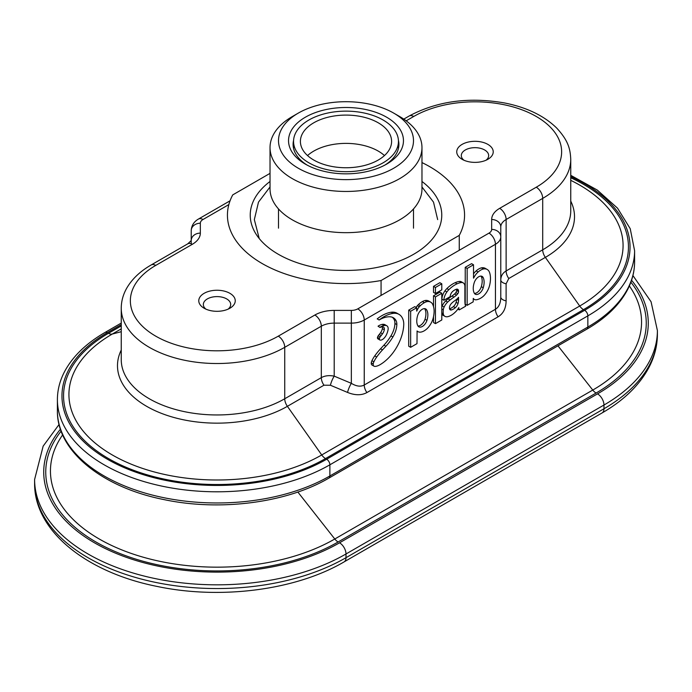 <?xml version="1.0" encoding="UTF-8"?>
<svg xmlns="http://www.w3.org/2000/svg" width="692" height="692" viewBox="0 0 692 692"><rect width="100%" height="100%" fill="white"/><g stroke="black" fill="none" stroke-linecap="round" stroke-linejoin="round"><path stroke-width="1.04" d="M473.605 278.149A11.703 6.756 -60 0 1 478.103 272.008A14.238 8.217 -60 0 1 483.466 268.946A13.823 7.984 -60 0 1 487.22 269.473A13.823 7.984 -60 0 1 489.625 272.657A25.613 14.783 -60 0 1 489.625 285.312A13.823 7.984 -60 0 1 483.466 296.133A14.238 8.217 -60 0 1 480.897 298.044A17.957 10.371 -60 0 1 476.883 299.688A9.861 5.692 -60 0 1 475.793 299.8A8.209 4.74 -60 0 1 474.331 299.42A8.209 4.74 -60 0 1 473.293 298.382L473.198 301.842L467.161 305.328L465.232 304.212L465.232 267.328L471.581 263.661L473.518 264.776L473.518 278.098M473.518 273.876A11.703 6.756 -60 0 1 476.165 270.892A14.238 8.217 -60 0 1 481.528 267.821A13.823 7.984 -60 0 1 485.282 268.358L487.22 269.473M453.969 297.119A66.579 38.441 120 0 0 450.016 300.008A23.736 13.702 120 0 0 447.629 302.084A10.164 5.865 120 0 0 444.126 307.04A6.263 3.616 120 0 0 443.304 309.834A17.066 9.852 120 0 0 443.304 313.787A6.686 3.867 120 0 0 444.048 315.613A9.818 5.666 120 0 0 444.913 316.33A9.818 5.666 120 0 0 447.932 316.642A17.075 9.861 120 0 0 455.224 312.17A11.729 6.773 120 0 0 458.805 307.577A10.709 6.185 120 0 0 459.246 309.895L465.69 306.175A9.731 5.622 -60 0 1 465.067 304.056A35.37 20.423 -60 0 1 464.886 300.7L464.886 286.808A7.993 4.61 120 0 0 463.233 282.89L461.296 281.774A7.993 4.61 120 0 0 459.289 281.436A23.943 13.823 120 0 0 455.137 282.699A26.746 15.44 120 0 0 446.876 288.573A10.847 6.263 120 0 0 444.947 290.848A10.259 5.925 120 0 0 441.92 299.169L443.857 300.285L450.207 296.617A4.809 2.777 -60 0 1 452.672 291.427A8.036 4.645 -60 0 1 454.419 290.164L454.748 289.974A8.996 5.19 -60 0 1 456.53 289.204A3.841 2.223 -60 0 1 457.741 289.317A3.841 2.223 -60 0 1 458.536 291.072L458.536 291.609A2.491 1.445 -60 0 1 457.801 293.693A5.32 3.071 -60 0 1 456.556 295.086A24.938 14.402 -60 0 1 453.969 297.119L452.032 296.003A66.579 38.441 120 0 0 448.079 298.892A23.736 13.702 120 0 0 445.691 300.968A10.164 5.865 120 0 0 442.188 305.925A6.263 3.616 120 0 0 441.799 306.876M441.799 314.047A6.686 3.867 120 0 0 442.11 314.497A9.818 5.666 120 0 0 442.984 315.215L444.913 316.33M456.512 289.213A3.841 2.223 -60 0 1 456.599 289.957L456.599 290.493A2.491 1.445 -60 0 1 455.864 292.569A5.32 3.071 -60 0 1 454.618 293.97A24.938 14.402 -60 0 1 452.032 296.003M433.512 286.358L439.861 282.691L441.799 283.807L441.799 289.844L435.45 293.52L433.512 292.396L433.512 286.358L435.45 287.474L441.799 283.807M435.45 323.64L435.45 296.929L441.799 293.261L441.799 319.972L435.45 323.64L433.512 322.524L433.512 316.651M433.512 306.625L433.512 295.813L439.861 292.145L441.799 293.261M416.774 311.115A8.209 4.74 -60 0 1 419.265 306.815A9.861 5.692 -60 0 1 420.355 305.665A17.957 10.371 -60 0 1 424.378 302.672A14.238 8.217 -60 0 1 426.947 301.625A13.823 7.984 -60 0 1 430.692 302.162A13.823 7.984 -60 0 1 433.097 305.336A25.613 14.783 -60 0 1 434.126 310.985A25.613 14.783 -60 0 1 433.235 317.896A13.823 7.984 -60 0 1 426.947 328.812A14.238 8.217 -60 0 1 421.575 331.944A11.703 6.756 -60 0 1 417.89 331.606A11.703 6.756 -60 0 1 417.086 330.984L416.991 343.647L410.641 347.315L408.704 346.199L408.704 310.137L414.742 306.651L416.679 307.767L416.679 311.063M416.082 307.421A8.209 4.74 -60 0 1 417.337 305.7A9.861 5.692 -60 0 1 418.426 304.549A17.957 10.371 -60 0 1 422.44 301.556A14.238 8.217 -60 0 1 425.009 300.51A13.823 7.984 -60 0 1 428.763 301.037L430.692 302.162M384.458 324.479A6.444 3.72 -60 0 1 384.916 324.678L386.845 325.794A6.444 3.72 -60 0 1 388.143 328.069A5.545 3.2 -60 0 1 388.065 329.781A13.658 7.889 -60 0 1 386.456 334.703A7.699 4.446 -60 0 1 383.264 338.942A5.847 3.373 -60 0 1 381.05 340.092A5.51 3.183 -60 0 1 380.28 340.127A2.699 1.557 -60 0 1 379.908 340.006A2.699 1.557 -60 0 1 379.493 339.521A1.981 1.142 -60 0 1 379.45 338.466A2.716 1.566 -60 0 1 380.133 336.943A12.741 7.361 -60 0 1 381.197 335.534A21.028 12.145 120 0 0 382.486 333.864A6.358 3.676 120 0 0 384.294 329.755A4.031 2.327 120 0 0 383.541 327.1A4.031 2.327 120 0 0 383.238 326.97A8.261 4.766 120 0 0 381.344 326.979A10.787 6.228 120 0 0 379.986 327.463L378.048 326.2A14.705 8.494 -60 0 1 382.148 324.401A11.184 6.462 -60 0 1 384.458 324.479L386.387 325.595A6.444 3.72 -60 0 1 386.845 325.794M378.342 339.011A2.699 1.557 -60 0 1 377.97 338.89A2.699 1.557 -60 0 1 377.555 338.397A1.981 1.142 -60 0 1 377.512 337.35A2.716 1.566 -60 0 1 378.195 335.828A12.741 7.361 -60 0 1 379.259 334.418A21.028 12.145 120 0 0 380.548 332.74A6.358 3.676 120 0 0 382.365 328.639A4.031 2.327 120 0 0 382.287 326.849M372.045 365.039A5.432 3.131 -60 0 1 371.993 365.004A5.432 3.131 -60 0 1 371.941 364.978A3.555 2.05 -60 0 1 371.284 362.807A5.086 2.932 -60 0 1 371.941 360.705A18.2 10.51 -60 0 1 374.77 355.878A44.262 25.552 -60 0 1 380.548 348.794A3013.34 1739.757 -60 0 1 383.965 345.126A34.332 19.817 120 0 0 390.945 335.862A17.559 10.138 120 0 0 394.907 323.484A12.153 7.015 120 0 0 393.982 319.254A19.904 11.487 120 0 0 392.295 317.239M377.209 318.882A36.598 21.132 -60 0 1 391.248 312.239A23.554 13.598 -60 0 1 397.061 313.242L398.999 314.358A23.554 13.598 -60 0 1 403.436 321.027A17.049 9.844 -60 0 1 403.747 324.358A33.424 19.298 -60 0 1 387.572 358.914A34.453 19.895 -60 0 1 380.28 364.554A19.808 11.435 -60 0 1 377.486 365.895A15.016 8.667 -60 0 1 375.384 366.388A6.565 3.789 -60 0 1 374.164 366.241A5.432 3.131 -60 0 1 373.922 366.12A5.432 3.131 -60 0 1 373.87 366.094A3.555 2.05 -60 0 1 373.213 363.923A5.086 2.932 -60 0 1 373.87 361.821A18.2 10.51 -60 0 1 376.707 357.003A44.262 25.552 -60 0 1 382.486 349.91A3013.34 1739.757 -60 0 1 385.902 346.242A34.332 19.817 120 0 0 392.883 336.978A17.559 10.138 120 0 0 396.836 324.6A12.153 7.015 120 0 0 395.919 320.37A19.904 11.487 120 0 0 393.307 317.714A19.904 11.487 120 0 0 390.236 316.806A30.898 17.836 120 0 0 379.147 319.998L377.209 318.882M379.147 319.998A36.598 21.132 -60 0 1 393.186 313.364A23.554 13.598 -60 0 1 398.999 314.358M379.986 327.463L378.048 326.2M379.986 327.316A14.705 8.494 -60 0 1 384.086 325.525A11.184 6.462 -60 0 1 386.387 325.595M410.641 347.315L410.641 311.253L408.704 310.137M410.641 311.253L416.679 307.767M426.947 301.625L425.009 300.51M426.627 309.834A15.094 8.711 -60 0 1 426.955 320.353A7.093 4.1 -60 0 1 418.816 326.814A7.093 4.1 -60 0 1 417.821 325.768A15.544 8.97 -60 0 1 417.665 315.405A7.024 4.057 -60 0 1 425.744 308.961A7.024 4.057 -60 0 1 426.627 309.834L424.689 308.718A15.094 8.711 -60 0 1 425.018 319.237A7.093 4.1 -60 0 1 417.977 326.027M435.45 296.929L433.512 295.813M435.45 293.52L435.45 287.474M463.233 282.89A7.993 4.61 120 0 0 461.227 282.552A23.943 13.823 120 0 0 457.075 283.815A26.746 15.44 120 0 0 448.814 289.688A10.847 6.263 120 0 0 446.885 291.963A10.259 5.925 120 0 0 443.857 300.285M459.246 309.895L457.853 309.09M458.536 297.266L458.536 300.293A9.307 5.372 -60 0 1 458.043 303.451A5.571 3.218 -60 0 1 455.336 307.706A11.357 6.557 -60 0 1 451.331 309.964A3.382 1.955 -60 0 1 450.258 309.869A3.382 1.955 -60 0 1 449.956 309.618A4.36 2.517 -60 0 1 449.861 305.933A3.46 1.998 -60 0 1 450.613 304.497A6.816 3.936 -60 0 1 452.032 302.88A18.58 10.726 -60 0 1 454.601 300.821A20.414 11.79 120 0 0 457.524 298.477A4.083 2.361 120 0 0 458.536 297.266M456.599 299.299A9.307 5.372 -60 0 1 456.106 302.335A5.571 3.218 -60 0 1 453.398 306.591A11.357 6.557 -60 0 1 449.549 308.805M467.161 305.328L467.161 268.444L465.232 267.328M467.161 268.444L473.518 264.776M483.466 268.946L481.528 267.821M483.241 287.76A15.907 9.186 120 0 0 483.172 277.57A6.92 3.996 120 0 0 482.151 276.428A6.92 3.996 120 0 0 474.271 282.561A15.181 8.762 120 0 0 474.288 293.174A6.946 4.005 120 0 0 475.248 294.195A6.946 4.005 120 0 0 483.241 287.76L481.312 286.635A15.907 9.186 120 0 0 481.243 276.454A6.92 3.996 120 0 0 481.044 276.108M474.418 293.399A6.946 4.005 120 0 0 481.312 286.635M366.898 392.563A9.117 5.268 60 0 1 364.243 385.003L495.437 309.255C498.923 307.11 500.705 303.035 500.783 297.05A9.117 4.221 -0 0 0 506.112 300.89C505.99 308.321 503.318 313.632 498.102 316.815L366.898 392.563C361.509 395.504 355.057 395.461 347.548 392.433A9.117 2.405 112.8 0 1 351.346 383.333C356.345 386.378 360.644 386.94 364.243 385.003L364.243 320.033A18.243 10.536 180 0 1 351.346 323.121L334.21 323.121L334.21 310.405A27.36 15.795 180 0 0 314.86 315.033L278.279 336.156A86.647 50.023 180 0 1 155.743 336.156A86.647 50.023 180 0 1 155.743 265.408L192.324 244.293A9.117 5.268 -120 0 0 187.766 243.835L191.217 240.565L191.217 243.757M570.753 180.344A148.097 85.505 180 0 1 579.706 306.02L321.728 454.955L287.388 406.325L323.968 385.202L330.421 385.245A9.117 2.405 112.8 0 1 334.21 376.145C329.202 375.159 324.903 375.661 321.313 377.642L321.313 326.209A18.243 10.536 180 0 1 334.21 323.121L334.21 376.145L351.346 383.333L351.346 310.405L334.21 310.405M228.853 204.581L203.007 219.502A9.117 5.268 180 0 0 200.334 223.222A9.117 7.448 180 0 0 191.217 230.67L191.217 240.565A9.117 7.448 180 0 1 200.334 233.118A27.36 15.795 180 0 1 192.324 244.293M403.782 119.119L409.154 116.014C437.05 101.118 468.83 96.768 504.503 102.952C526.577 107.329 543.947 115.668 556.602 127.951C568.461 140.796 570.234 148.979 570.753 159.29L570.753 210.723A95.764 55.291 180 0 1 542.701 249.821L506.129 270.944C502.643 273.037 500.861 276.047 500.783 279.975A9.117 4.221 -0 0 0 506.112 283.807L508.784 278.504A9.117 5.268 60 0 1 506.129 270.944L506.129 219.502A9.117 5.268 -120 0 0 499.676 208.335A27.36 15.795 180 0 0 491.666 219.502L491.666 229.398A9.117 5.268 180 0 1 488.993 233.118L357.79 308.866A9.117 5.268 180 0 1 351.346 310.405M500.783 297.05L500.783 236.846A18.243 10.536 180 0 1 495.437 244.293L364.243 320.033A9.117 5.268 -120 0 0 357.79 308.866M570.753 177.757A153.451 88.593 180 0 1 583.494 309.635A9.117 5.268 60 0 1 579.706 306.02L545.365 257.381A9.117 5.268 60 0 1 542.701 249.821L542.701 198.388L506.129 219.502A18.243 10.536 180 0 0 500.783 226.95L500.783 236.846A9.117 7.448 180 0 0 491.666 229.398M229.908 293.33A18.243 10.536 180 0 1 229.917 308.225A18.243 10.536 180 0 1 204.114 308.225A18.243 10.536 180 0 1 204.114 293.33A18.243 10.536 180 0 1 229.908 293.33M487.886 144.394A18.243 10.536 180 0 1 487.886 159.29A18.243 10.536 180 0 1 462.083 159.29A18.243 10.536 180 0 1 462.092 144.394A18.243 10.536 180 0 1 487.886 144.394M205.957 309.16A13.684 7.897 180 0 1 203.336 304.506A13.684 7.897 180 0 1 211.778 297.205A13.684 7.897 180 0 1 226.691 298.918A13.684 7.897 180 0 1 230.695 304.506A13.684 7.897 180 0 1 228.066 309.16M463.934 160.215A13.684 7.897 180 0 1 461.304 155.562A13.684 7.897 180 0 1 469.747 148.27A13.684 7.897 180 0 1 484.659 149.982A13.684 7.897 180 0 1 488.664 155.562A13.684 7.897 180 0 1 486.043 160.215M399.725 116.576L393.722 113.116L399.725 116.576A75.973 43.864 180 0 1 421.973 147.595A75.973 43.864 180 0 1 346 191.459A75.973 43.864 180 0 1 270.027 147.595A75.973 43.864 180 0 1 292.275 116.576L298.278 113.116A67.496 38.968 180 0 1 393.722 113.116L393.722 113.116A67.496 38.968 180 0 1 393.722 168.225A67.496 38.968 180 0 1 298.278 168.225A67.496 38.968 180 0 1 298.278 113.116M421.973 147.595L421.973 188.804A75.973 43.864 180 0 1 346 232.668A75.973 43.864 180 0 1 270.027 188.804L270.027 147.595M305.371 164.125A57.462 33.173 -0 0 0 386.629 164.125A57.462 33.173 -0 0 0 386.629 117.207A57.462 33.173 -0 0 0 305.371 117.207A57.462 33.173 -0 0 0 305.371 164.125L305.371 164.125M293.598 140.216A52.903 30.543 -0 0 0 293.097 144.394A52.903 30.543 -0 0 0 307.049 165.059M384.951 165.059A52.903 30.543 -0 0 0 398.903 144.394A52.903 30.543 -0 0 0 398.402 140.216M307.542 155.562A45.603 26.331 180 0 1 378.247 151.098A45.603 26.331 180 0 1 384.458 155.562M308.917 162.828A52.445 30.275 180 0 1 293.555 141.41A52.445 30.275 180 0 1 346 111.135A52.445 30.275 180 0 1 398.445 141.41A52.445 30.275 180 0 1 366.068 169.384A52.445 30.275 180 0 1 308.917 162.828M313.753 160.034A45.603 26.331 180 0 1 300.397 141.41A45.603 26.331 180 0 1 346 115.088A45.603 26.331 180 0 1 391.603 141.41A45.603 26.331 180 0 1 363.456 165.743A45.603 26.331 180 0 1 313.753 160.034M421.973 162.585A118.566 68.456 180 0 1 464.566 215.143A118.566 68.456 180 0 1 459.263 235.384L459.263 250.279M459.263 235.384L381.067 280.528L381.067 295.423M381.067 280.528A118.566 68.456 180 0 1 227.434 215.143A118.566 68.456 180 0 1 232.737 194.893L270.027 173.363M270.027 181.477A95.764 55.291 0 0 0 250.236 215.143A95.764 55.291 0 0 0 278.279 254.241A95.764 55.291 0 0 0 382.65 266.221A95.764 55.291 0 0 0 441.764 215.143A95.764 55.291 0 0 0 421.973 181.477M498.102 316.815A9.117 5.268 60 0 1 495.437 309.255L495.437 244.293A9.117 5.268 -120 0 0 488.993 233.118M392.883 336.978L390.945 335.862M385.902 346.242L383.965 345.126M396.836 324.6L394.907 323.484M395.919 320.37L393.982 319.254M393.186 313.364L391.248 312.239M373.87 366.094L371.941 364.978M373.213 363.923L371.284 362.807M373.87 361.821L371.941 360.705M376.707 357.003L374.77 355.878M382.486 349.91L380.548 348.794M379.493 339.521L377.555 338.397M379.45 338.466L377.512 337.35M380.133 336.943L378.195 335.828M381.197 335.534L379.259 334.418M382.486 333.864L380.548 332.74M384.294 329.755L382.365 328.639M384.086 325.525L382.148 324.401M419.265 306.815L417.337 305.7M420.355 305.665L418.426 304.549M424.378 302.672L422.44 301.556M426.955 320.353L425.018 319.237M457.075 283.815L455.137 282.699M461.227 282.552L459.289 281.436M448.814 289.688L446.876 288.573M446.885 291.963L444.947 290.848M458.536 291.072L456.599 289.957M458.536 291.609L456.599 290.493M457.801 293.693L455.864 292.569M456.556 295.086L454.618 293.97M450.016 300.008L448.079 298.892M447.629 302.084L445.691 300.968M444.126 307.04L442.188 305.925M443.304 309.834L441.799 308.969M443.304 313.787L441.799 312.922M444.048 315.613L442.11 314.497M458.536 300.293L456.685 299.221M458.043 303.451L456.106 302.335M455.336 307.706L453.398 306.591M451.331 309.964L449.601 308.969M478.103 272.008L476.165 270.892M483.172 277.57L481.243 276.454M323.968 385.202A9.117 5.268 60 0 1 321.313 377.642L284.732 398.765L284.732 347.323A95.764 55.291 180 0 1 180.361 359.312A95.764 55.291 180 0 1 121.247 308.225L121.247 359.667A95.764 55.291 180 0 0 180.361 410.745A95.764 55.291 180 0 0 284.732 398.765A9.117 5.268 -120 0 0 287.388 406.325A99.527 57.462 180 0 1 166.651 415.252A99.527 57.462 180 0 1 121.247 350.048M314.86 315.033A9.117 5.268 -120 0 1 321.313 326.209L284.732 347.323A9.117 5.268 60 0 0 278.279 336.156M570.753 159.29A95.764 55.291 180 0 1 542.701 198.388A9.117 5.268 -120 0 0 536.257 187.212L499.676 208.335M406.178 120.823L413.721 116.472A86.647 50.023 180 0 1 536.257 116.472A86.647 50.023 180 0 1 536.257 187.212M409.154 116.014A9.117 5.268 60 0 1 413.721 116.472M200.334 223.222L200.334 233.118M500.783 226.95A9.117 7.448 180 0 0 491.666 219.502M203.007 219.502A9.117 5.268 -120 0 0 198.448 219.053L230.064 200.801M155.743 265.408A9.117 5.268 -120 0 0 151.185 264.958L187.766 243.835M583.494 309.635L325.525 458.571A9.117 5.268 -120 0 1 321.728 454.955A148.097 85.505 180 0 1 112.294 454.955A148.097 85.505 180 0 1 112.294 334.046L121.247 328.873M325.525 458.571A153.451 88.593 180 0 1 108.506 458.571A153.451 88.593 180 0 1 108.506 333.276A9.117 5.268 60 0 0 112.294 334.046L121.247 331.702M570.753 201.104A99.527 57.462 180 0 1 545.365 257.381L508.784 278.504M506.112 300.89L506.112 283.807M330.421 385.245L347.548 392.433M108.506 333.276L121.247 325.923M570.753 176.581A155.051 89.519 180 0 1 584.628 310.284L326.65 459.22A155.051 89.519 180 0 1 107.372 459.22A155.051 89.519 180 0 1 107.372 332.627L121.247 324.617M584.628 310.284A4.559 2.63 60 0 1 587.845 315.872L329.876 464.808A4.559 2.63 -120 0 0 326.65 459.22M586.903 329.124L328.934 478.068A4.559 2.63 -120 0 0 329.876 475.975L329.876 464.808A159.61 92.148 180 0 1 155.934 484.781A159.61 92.148 180 0 1 57.401 399.647L57.401 410.814A159.61 92.148 0 0 0 155.934 495.956A159.61 92.148 0 0 0 329.876 475.975L587.845 327.039L587.845 315.872A159.61 92.148 180 0 0 634.599 250.712L634.599 261.879C634.573 271.376 632.246 280.615 627.601 289.593C619.522 304.913 605.95 318.095 586.903 329.124A4.559 2.63 -120 0 0 587.845 327.039A159.61 92.148 0 0 0 634.599 261.879M57.401 399.647C57.427 389.977 59.841 380.583 64.65 371.457C72.772 356.328 86.258 343.31 105.097 332.402A4.559 2.63 60 0 1 107.372 332.627M629.357 285.943A166.564 96.162 180 0 1 592.767 390.063L557.968 345.827M630.888 282.189A171.261 98.878 180 0 1 596.089 393.039A9.117 5.268 -120 0 1 592.767 390.063L334.79 538.999L297.845 492.038M596.089 393.039L338.111 541.983A9.117 5.268 -120 0 1 334.79 538.999A166.564 96.162 180 0 1 125.01 551.161A166.564 96.162 180 0 1 62.643 434.879M338.111 541.983A171.261 98.878 180 0 1 119.448 553.323A171.261 98.878 180 0 1 61.112 431.125M631.562 280.251A173.294 100.046 180 0 1 597.525 393.869L339.547 542.805A173.294 100.046 180 0 1 117.156 553.834A173.294 100.046 180 0 1 60.438 429.196M602.083 412.942L344.114 561.878A9.117 5.268 60 0 0 346 557.7L603.969 408.764A182.411 105.314 0 0 0 657.4 334.297C657.365 345.593 654.606 356.536 649.131 367.115C639.633 385.037 623.942 400.313 602.083 412.942A9.117 5.268 -120 0 0 603.969 408.764L603.969 405.036L346 553.981A182.411 105.314 180 0 1 147.206 576.808A182.411 105.314 180 0 1 34.6 479.513L34.6 483.232A182.411 105.314 0 0 0 147.206 580.536A182.411 105.314 0 0 0 346 557.7L346 553.981A9.117 5.268 60 0 0 339.547 542.805M632.929 275.537L651.068 301.764L657.4 330.568A182.411 105.314 180 0 1 603.969 405.036A9.117 5.268 -120 0 0 597.525 393.869M373.922 366.12L371.993 365.004M379.908 340.006L377.97 338.89M417.89 331.606L416.991 331.087M474.331 299.42L473.198 298.762M198.448 219.053C193.881 221.725 191.468 225.601 191.217 230.67M151.185 264.958C140.216 271.255 132.06 278.997 126.722 288.175C123.115 294.541 121.29 301.228 121.247 308.225M634.599 250.712L630.23 228.706L617.515 208.145L597.317 190.084L570.753 175.31M105.097 332.402L121.247 323.077M657.4 330.568L657.4 334.297M59.071 424.481L43.163 446.124L34.6 479.513M344.114 561.878C296.038 590.164 220.679 599.886 157.075 586.427C86.595 572.5 34.072 530.954 34.6 483.232M328.934 478.068C286.825 502.876 220.168 511.509 164.108 499.624C102.087 487.402 56.735 450.959 57.401 410.814M278.504 208.941L278.504 228.161M413.496 208.941L413.496 228.161M259.24 238.55L254.336 219.606L258.488 202.133L270.027 186.961M421.973 186.961L433.512 202.133L437.664 219.606M398.445 148.391L398.445 141.41M293.555 148.391L293.555 141.41"/></g></svg>

